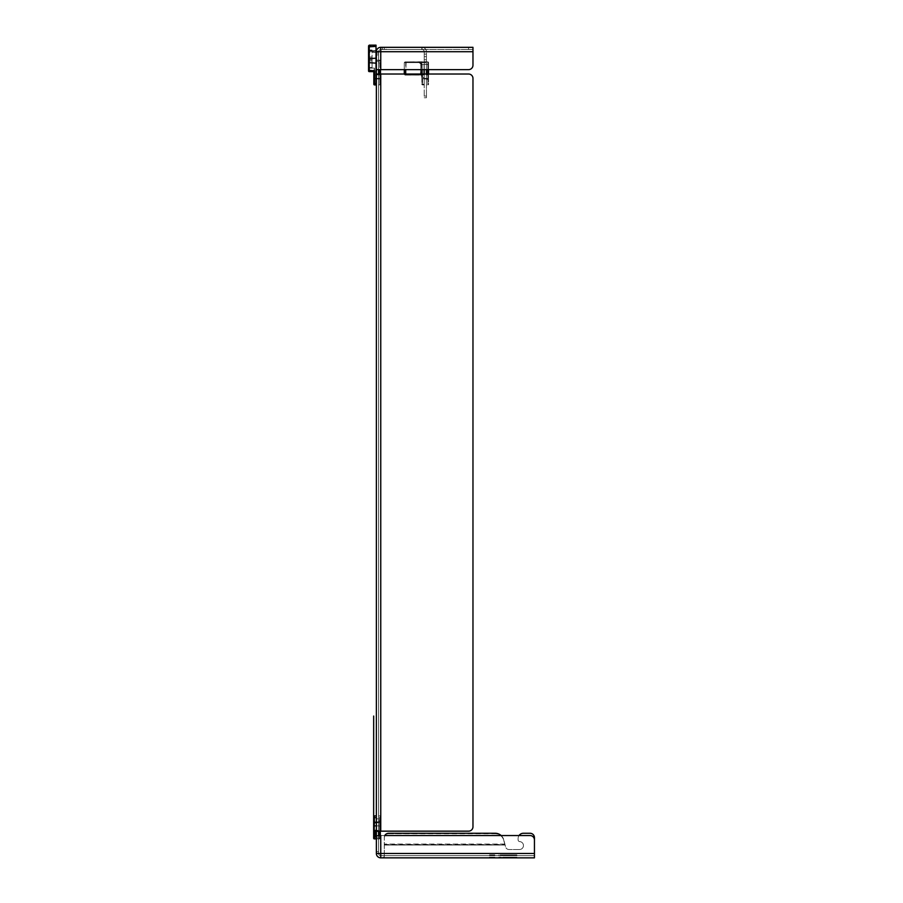 <?xml version="1.0" encoding="UTF-8"?>
<svg xmlns="http://www.w3.org/2000/svg" width="903" height="903" viewBox="0 0 903 903"><rect width="100%" height="100%" fill="white"/><g stroke="black" fill="none" stroke-linecap="round" stroke-linejoin="round"><path stroke-width="0.68" stroke-dasharray="4.51 3.39" d="M376.37 838.887L379.621 838.887L378.571 838.887L378.571 849.949L378.571 815.872L378.571 838.887L379.621 838.887L376.37 838.887L376.37 849.949L376.37 838.887L378.571 838.887L376.37 838.887L376.37 836.347L373.74 836.618A3.51 3.51 0 0 1 373.865 836.189A3.51 3.51 0 0 0 373.65 837.397L373.65 821.674L373.65 832.792L373.65 825.884L379.621 825.884L374.35 825.884L374.35 837.826L379.621 837.826L379.621 825.884L379.621 838.887L379.621 837.826L374.35 837.826L374.35 838.887A0.7 0.7 0 0 1 373.65 838.176L374.35 837.826L374.35 825.884L373.74 836.618A3.51 3.51 0 0 1 373.865 836.189L374.914 833.322L373.65 836.37M376.37 835.219L374.801 835.219L374.553 836.347L376.37 836.347L376.37 831.686L378.571 831.686L378.571 818.863L378.571 831.686L376.37 831.686L376.37 835.546L530.05 835.546A4.391 4.391 0 0 1 534.441 839.937A4.391 4.391 0 0 0 530.05 835.546L378.571 835.546L378.571 853.459L378.571 51.719L378.571 69.633L380.761 69.633L376.37 69.633L376.37 51.719A4.391 4.391 0 0 1 380.761 47.328A4.391 4.391 0 0 0 376.393 51.369A4.391 4.391 0 0 1 380.761 47.328L380.761 51.719L376.37 51.719M374.35 815.872L374.35 817.633L376.37 817.633L376.37 818.863L378.571 818.863L376.37 818.863L376.37 815.872M376.37 822.723L378.571 822.723L378.571 830.354L378.571 822.723L374.35 822.723L374.35 825.884L374.35 822.373L379.621 822.373L379.621 825.884L379.621 822.373L374.35 822.373A0.7 0.7 0 0 1 373.65 821.674A0.7 0.7 0 0 0 374.35 822.373L374.35 825.884L373.65 825.884L374 834.846M380.332 831.155L380.332 816.583A0.7 0.7 0 0 0 379.621 815.872L378.571 815.872L379.621 815.872A0.7 0.7 0 0 1 380.332 816.583L380.332 835.546M380.332 838.176L380.332 836.246L380.332 838.176A0.7 0.7 0 0 1 379.621 838.887L379.621 836.246L379.621 838.887A0.7 0.7 0 0 0 380.332 838.176A0.7 0.7 0 0 1 379.621 838.887A0.7 0.7 0 0 0 380.332 838.176M380.332 825.884L380.332 837.826L380.332 821.674L380.332 825.884L379.621 825.884L380.332 825.884M376.37 832.611L375.05 832.837L375.242 830.354L375.682 832.611L373.898 836.11L374.531 836.438A2.811 2.811 0 0 0 374.429 836.776L373.65 838.176A0.7 0.7 0 0 0 374.35 838.887L374.35 837.826L373.65 837.826M378.222 822.373L374.768 822.373L378.222 822.373L375.761 821.843L379.305 821.843L374.768 821.843L379.305 821.843L374.768 821.843L378.222 822.373M376.37 830.354L378.571 830.354L375.242 830.354L374.35 832.792L373.65 832.792L373.65 825.884L376.37 825.884M380.332 821.674A0.7 0.7 0 0 1 379.621 822.373A0.7 0.7 0 0 0 380.332 821.674M378.436 822.373L375.648 822.373L378.436 822.373M376.303 822.373L377.702 821.843L376.303 822.373M375.761 822.373L377.77 821.843L375.761 822.373M373.65 823.073L374.35 822.723L374.35 817.633L373.65 817.983L373.65 816.583M378.571 818.863L376.37 818.863L376.37 831.686L376.37 818.863L378.571 818.863M376.37 849.949L376.37 835.546L380.761 835.546L380.761 857.85A4.391 4.391 0 0 1 376.37 853.459L376.37 849.949L378.571 849.949L378.571 853.459L378.571 849.949L376.37 849.949M376.37 60.151L378.571 60.151L378.571 53.119L376.37 53.119L376.37 84.916L376.37 53.119L378.571 53.119L378.571 51.719L378.571 60.151L379.802 60.151L378.571 60.151L378.571 84.916L379.802 84.916L378.571 84.916L378.571 60.151L379.802 60.151L376.02 60.151L376.02 83.674L376.02 60.151M380.761 69.633L380.761 49.518L472.969 49.518L380.761 49.518A2.19 2.19 0 0 0 378.571 51.719L380.761 51.719L380.761 69.633L380.761 51.719L472.969 51.719L378.571 51.719A2.19 2.19 0 0 1 380.761 49.518L382.522 49.518L380.761 49.518A2.19 2.19 0 0 0 378.594 51.369L378.594 51.369A2.19 2.19 0 0 1 380.761 49.518L380.761 51.719L472.969 51.719L472.969 65.242A4.391 4.391 0 0 1 468.578 69.633L380.761 69.633L468.578 69.633A4.391 4.391 0 0 0 472.969 65.242L472.969 47.328L472.969 65.242A4.391 4.391 0 0 1 468.578 69.633L376.37 69.633L376.37 835.546L378.571 835.546M424.06 69.633L424.06 61.901L419.489 61.901L422.096 64.542L419.489 61.901L419.071 62.612L419.489 61.901L405.007 61.901L427.83 61.901L426.43 61.765L426.43 84.916L427.83 84.916L426.43 84.916L426.43 61.901L424.229 61.901L424.229 84.916L422.57 84.916L424.229 84.916L424.229 61.901L427.83 61.901L406.113 61.901L424.229 61.765L424.06 74.023M421.859 75.784A0.7 0.7 0 0 0 421.159 75.073A0.7 0.7 0 0 1 421.859 75.784L421.859 75.694A0.7 0.677 -0 0 0 421.306 75.039L406.113 75.073L421.396 74.904L421.859 78.414L421.859 75.626L420.945 74.893L421.859 74.373L421.159 75.073A0.7 0.7 0 0 1 421.859 75.784L421.859 75.784A0.7 0.7 0 0 0 421.159 75.073L405.007 75.073L421.306 75.039A0.7 0.677 0 0 1 421.859 75.694L421.859 75.784M421.859 76.789L421.859 83.64L421.859 76.789A0.7 0.621 0 0 0 422.57 77.41L422.57 84.916L422.57 74.486L421.306 75.039L422.57 74.486L422.209 75.107L424.06 75.107L422.57 75.107L422.57 77.41L424.06 77.41L422.57 77.41A0.7 0.621 180 0 1 421.859 76.789M421.859 84.205L421.859 84.205A0.7 0.7 0 0 0 422.57 84.916A0.7 0.7 0 0 1 421.859 84.205A0.7 0.7 0 0 0 422.57 84.916M427.83 78.414L421.859 78.414L427.83 78.414A0.7 0.7 0 0 1 428.541 79.114L428.541 62.612L427.83 62.612L427.83 61.901L428.541 62.612A0.7 0.7 0 0 0 427.83 61.901A0.7 0.7 0 0 1 428.541 62.612L428.541 79.114A0.7 0.7 0 0 0 427.83 78.414L427.83 74.904L428.541 74.904L427.83 74.904L427.83 62.612L404.296 62.612L406.136 61.901L405.684 74.373L421.859 74.373L421.859 61.901L421.859 62.612L427.83 62.612L427.83 74.904L421.396 74.904L427.83 74.904L427.83 78.414A0.7 0.7 0 0 1 428.541 79.114M427.83 74.023L427.83 79.645L426.43 79.645L427.83 79.645L427.83 64.542L426.43 64.542L427.83 64.542L427.83 61.901A0.7 0.7 0 0 1 428.541 62.612L428.541 64.542L428.541 62.612A0.7 0.7 0 0 0 427.83 61.901L427.83 69.633M406.136 75.073L405.007 75.073L406.113 75.073L405.718 74.373L404.296 74.373L406.113 75.073M421.678 74.023L421.848 74.791L405.718 74.373L421.678 74.373L421.678 64.542L421.678 69.633M424.128 78.414L425.527 78.945L424.128 78.414M424.41 78.414L424.015 78.945L426.047 78.945L422.593 78.945L427.13 78.945L424.41 78.945M422.593 78.414L427.13 78.945L422.593 78.414M425.042 78.414L427.13 78.414L423.586 78.414L425.042 78.945M427.13 78.414L423.473 78.414L427.13 78.414M426.047 78.414L423.586 78.945L426.047 78.414M428.541 69.633L428.541 84.205A0.7 0.7 0 0 1 427.83 84.916L427.83 79.645L427.83 84.916A0.7 0.7 0 0 0 428.541 84.205L428.541 74.023M424.229 61.765L424.229 54.09L424.229 61.765L426.43 61.765L426.43 54.09L426.43 61.765L424.229 61.765M424.229 54.09L424.229 51.719A2.19 2.19 0 0 0 422.04 49.518L468.578 49.518L384.283 49.518L386.032 49.518L386.032 47.328L380.761 47.328L384.283 47.328L384.283 49.518L382.522 49.518L384.283 49.518L384.283 47.328L422.04 47.328A4.391 4.391 0 0 1 426.43 51.719A4.391 4.391 0 0 0 422.04 47.328L468.578 47.328L386.032 47.328L386.032 49.518L422.04 49.518A2.19 2.19 0 0 1 424.229 51.719A2.19 2.19 0 0 0 422.04 49.518A2.19 2.19 0 0 1 424.229 51.719L424.229 54.09L426.43 54.09L426.43 51.719A4.391 4.391 0 0 0 422.04 47.328A4.391 4.391 0 0 1 426.43 51.719L426.43 64.305L426.43 51.719L426.43 54.09L424.229 54.09M424.229 69.633L424.229 64.305L424.229 69.633L426.43 69.633L426.43 64.305L426.43 69.633L424.229 69.633L424.229 97.738L424.229 96.034L426.43 96.034L426.43 97.738L426.43 69.633M424.229 74.023L424.229 96.034L426.43 96.034L426.43 74.023M376.02 46.403L376.02 51.369L369.259 51.369L369.259 71.63A0.7 0.7 0 0 1 368.559 70.931L368.559 58.661L376.02 58.21L376.02 46.403L369.259 46.403L369.259 71.63L373.187 71.63L374.531 70.806L374.531 84.916L376.37 84.916M372.07 60.896L372.07 50.049L372.07 67.86L372.07 60.896L368.559 60.896L368.559 67.86L368.559 50.049L368.559 67.86L368.559 60.896L372.07 60.896M376.02 58.21L376.02 83.674L373.831 83.144L373.831 72.33A0.7 0.7 0 0 0 373.379 71.676A0.7 0.7 0 0 1 373.831 72.33L373.865 72.172A0.7 0.689 -90 0 0 373.187 71.63L373.131 71.63A0.7 0.7 0 0 1 373.379 71.676L374.531 68.12L373.831 79.114L374.531 68.12L373.379 71.676M380.502 69.633L380.502 74.023M379.802 74.023L379.802 79.645L378.571 79.645L379.802 79.645L379.802 84.916A0.7 0.7 0 0 0 380.502 84.205L380.502 79.645L380.502 84.205A0.7 0.7 0 0 1 379.802 84.916L379.802 69.633M380.502 79.114A0.7 0.7 0 0 0 379.802 78.414A0.7 0.7 0 0 1 380.502 79.114A0.7 0.7 0 0 0 379.802 78.414L379.802 74.904L380.502 74.904L379.802 74.904L379.802 61.201L380.502 61.201L379.802 61.201L379.802 60.151A0.7 0.7 0 0 1 380.502 60.851A0.7 0.7 0 0 0 379.802 60.151A0.7 0.7 0 0 1 380.502 60.851A0.7 0.7 0 0 0 379.802 60.151L379.802 78.414L374.531 78.414A0.7 0.7 0 0 0 373.831 79.114A0.7 0.7 0 0 1 374.531 78.414L374.531 74.904L374.531 78.414A0.7 0.7 0 0 0 373.831 79.114M378.402 78.414L374.948 78.945L379.486 78.945L375.829 78.945L379.486 78.945L375.93 78.945L378.402 78.414M379.802 78.414L374.531 78.414M376.483 78.414L377.872 78.945L376.483 78.414M379.486 78.414L375.829 78.414L379.486 78.414M368.559 46.854L369.259 45.15L369.259 45.974L376.02 45.974L369.259 45.974L369.259 45.15L376.02 45.15L376.02 51.369L369.259 51.369A0.7 0.7 0 0 0 368.559 52.069A0.7 0.7 0 0 1 369.259 51.369A0.7 0.7 0 0 0 368.559 52.069L368.559 50.049L368.559 52.069A0.7 0.7 0 0 1 369.259 51.369L369.259 50.545L369.259 51.369L376.02 51.369L376.02 61.201L376.02 52.419L368.559 52.069L368.559 67.86L368.559 52.419L369.259 52.419L369.259 51.369L376.02 51.369L376.02 52.419L369.259 52.419L369.259 68.12L368.559 68.12L368.559 70.265L374.531 70.806L373.865 72.172M368.559 70.931L368.559 68.12L374.531 68.12L374.531 74.904L373.831 74.904L374.531 74.904L374.531 68.12L369.259 68.12L369.259 71.63M368.559 58.661L368.559 50.049L372.07 50.049L368.559 50.049M376.37 74.023L380.761 74.023L376.37 74.023L378.571 74.023L378.571 831.155L380.761 831.155L376.37 831.155M472.969 78.414A4.391 4.391 0 0 0 468.578 74.023L380.761 74.023L380.761 831.155L380.761 74.023L380.761 831.155L468.578 831.155A4.391 4.391 0 0 0 472.969 826.764L472.969 78.414A4.391 4.391 0 0 0 468.578 74.023L380.761 74.023L468.578 74.023A4.391 4.391 0 0 1 472.969 78.414L472.969 826.764A4.391 4.391 0 0 1 468.578 831.155L378.571 831.155M380.761 857.85L384.283 857.85L383.403 857.85L383.403 855.66L383.403 857.85L380.761 857.85A4.391 4.391 0 0 1 376.37 853.459L378.571 853.459A2.19 2.19 0 0 0 380.761 855.66A2.19 2.19 0 0 1 378.571 853.459L380.761 853.459L380.761 855.66L380.761 853.459L534.441 853.459L534.441 857.85L384.283 857.85L534.441 857.85L534.441 855.66L380.761 855.66A2.19 2.19 0 0 1 378.571 853.459A2.19 2.19 0 0 0 380.761 855.66L534.441 855.66L384.283 855.66L534.441 855.66L534.441 857.85L534.441 853.459L534.441 857.85L534.441 853.459L534.441 857.85L380.761 857.85A4.391 4.391 0 0 1 376.37 853.459L378.571 853.459L376.37 853.459M376.37 53.119L378.571 53.119L376.37 53.119M472.969 51.719L472.969 47.328L380.761 47.328M534.441 839.937L534.441 853.459L380.761 853.459L380.761 835.546L380.761 853.459L534.441 853.459L384.283 853.459L384.283 838.04A4.391 4.278 -0 0 1 388.674 833.762L495.183 833.762A8.782 8.556 180 0 1 503.671 840.106A8.782 8.556 180 0 0 495.183 833.762L495.183 833.266A8.782 8.556 -0 0 1 503.671 839.609L504.89 844.045L503.671 839.609A8.782 8.556 -0 0 0 501.154 835.546L384.791 835.546A4.391 4.278 180 0 0 384.283 837.544A4.391 4.278 -0 0 1 388.674 833.266L495.183 833.266L388.674 833.762A4.391 4.278 180 0 0 384.283 838.04L384.283 845.039L384.283 844.045L384.283 845.039L505.082 845.039L505.578 846.901L504.89 844.045L505.578 846.901A3.51 3.51 0 0 0 508.976 849.509A3.51 3.51 0 0 1 505.578 846.901A3.51 3.51 0 0 0 508.976 849.509L519.507 849.509L508.976 849.509A3.51 3.51 0 0 1 505.578 846.901L503.671 840.106L505.082 845.039L384.283 845.039L505.082 845.039L384.283 845.039L384.283 857.85L384.283 845.039L384.283 853.459L534.441 853.459L384.283 853.459L534.441 853.459L534.441 839.937A4.391 4.391 0 0 0 530.05 835.546L519.033 835.546A5.271 5.271 0 0 0 518.108 838.526L518.108 839.858A1.761 1.761 0 0 0 519.756 841.607A3.951 3.951 0 0 1 523.458 845.682A3.951 3.951 0 0 1 519.507 849.509A3.951 3.951 0 0 0 523.458 845.682A3.951 3.951 0 0 0 519.756 841.607A1.761 1.761 0 0 1 518.108 839.858L518.108 838.526A5.271 5.271 0 0 1 523.379 833.266L530.05 833.266A4.391 4.391 0 0 1 534.441 837.657L534.441 839.937M383.403 855.66L380.761 855.66L383.403 855.66M468.578 49.518L472.969 49.518L468.578 49.518L468.578 47.328L468.578 49.518M472.969 47.328L472.969 49.518L472.969 47.328M513.028 857.85L498.896 857.85L516.877 857.85L502.678 857.85L513.028 857.85L502.678 857.85L513.028 857.85L513.028 857.15L502.678 857.15L516.877 857.15L498.896 857.15L513.028 857.15L513.028 857.85M494.675 857.85L489.494 857.85L494.675 857.85L489.494 857.85L494.675 857.85L489.494 857.85L494.675 857.85L489.494 857.85L494.675 857.85L489.494 857.85L494.675 857.85L489.494 857.85L494.675 857.85L489.494 857.85L494.675 857.85L489.494 857.85L494.675 857.85L489.494 857.85L494.675 857.85L489.494 857.85L494.675 857.85L494.675 857.15L489.494 857.15L494.675 857.15L489.494 857.15L494.675 857.15L489.494 857.15L494.675 857.15L489.494 857.15L494.675 857.15L489.494 857.15L494.675 857.15L489.494 857.15L494.675 857.15L489.494 857.15L494.675 857.15L489.494 857.15L494.675 857.15L489.494 857.15L494.675 857.15L494.675 857.85M491.221 857.85L489.381 857.85L489.381 857.15L494.788 857.15L494.788 857.85L491.221 857.85L494.054 857.85L494.054 857.15L490.115 857.85L490.115 857.15L491.221 857.15L491.221 857.85M376.37 69.633L378.571 69.633M421.69 49.518L422.04 47.328L421.69 49.518M511.358 855.66L498.896 855.66L516.877 855.66L502.678 855.66L513.028 855.66L511.358 855.66L511.358 854.949L513.028 854.949L502.678 854.949L516.877 854.949L498.896 854.949L513.028 854.949L511.358 854.949L511.358 855.66L511.358 854.949M489.494 855.66L494.675 855.66L489.494 855.66L494.675 855.66L489.494 855.66L494.675 855.66L489.494 855.66L494.675 855.66L489.494 855.66L494.675 855.66L489.494 855.66L494.675 855.66L489.494 855.66L494.675 855.66L489.494 855.66L494.675 855.66L489.494 855.66L494.675 855.66L489.494 855.66L494.675 855.66L489.494 855.66L491.627 855.66L489.494 855.66L489.494 854.949L494.675 854.949L489.494 854.949L494.675 854.949L489.494 854.949L494.675 854.949L489.494 854.949L494.675 854.949L489.494 854.949L494.675 854.949L489.494 854.949L494.675 854.949L489.494 854.949L494.675 854.949L489.494 854.949L494.675 854.949L489.494 854.949L494.675 854.949L489.494 854.949L494.675 854.949L489.494 854.949L489.494 855.66M493.14 855.66L494.054 855.66L493.14 854.949L494.788 854.949L494.788 855.66L490.115 855.66L490.115 854.949L491.221 854.949L489.381 854.949L489.381 855.66L493.14 855.66L493.14 854.949L491.221 854.949L493.14 854.949L493.14 855.66M504.879 857.15L504.879 857.85L504.879 857.15M491.954 857.15L491.954 857.85L491.966 857.15M493.93 857.15L490.239 857.15L493.93 857.15L493.93 857.85L490.239 857.85L493.93 857.85L493.93 857.15L493.93 857.85M491.559 857.15L493.817 857.15L491.559 857.15L491.559 857.85L493.817 857.85L491.559 857.85L491.559 857.15M505.996 857.15L505.996 857.85L505.996 857.15M509.111 857.15L509.111 857.85L509.111 857.15M506.369 857.15L504.529 857.15L506.369 857.15L506.369 857.85L504.529 857.85L506.369 857.85L506.38 857.15M498.896 857.15L498.907 857.85L498.896 857.15M506.109 857.15L510.59 857.15L506.109 857.15L506.109 857.85L505.138 857.85L510.59 857.85L506.109 857.85M505.138 857.15L505.138 857.85M511.166 857.15L511.166 857.85L508.366 857.85L511.166 857.85L511.166 857.15M508.366 857.15L508.366 857.85L508.366 857.15M502.678 857.15L502.678 857.85L502.678 857.15M504.529 857.15L504.529 857.85L504.529 857.15M508.908 857.15L508.908 857.85M516.877 857.15L516.877 857.85L516.877 857.15M505.748 857.15L505.748 857.85M492.316 857.15L492.316 857.85L492.316 857.15M489.494 857.15L489.494 857.85L489.494 857.15M490.837 857.15L490.837 857.85M493.14 857.15L493.14 857.85L493.14 857.15M493.896 857.15L493.896 857.85L493.896 857.15M490.239 857.15L490.239 857.85M490.284 857.15L490.284 857.85L490.284 857.15M492.53 857.15L492.53 857.85L492.53 857.15M493.817 857.15L493.817 857.85M490.69 857.15L490.69 857.85L490.69 857.15M507.328 857.15L507.328 857.85L507.328 857.15M510.59 857.15L510.59 857.85L510.59 857.15M510.184 855.66L508.366 855.66L508.366 854.949L510.184 854.949L508.366 854.949L508.366 855.66L511.166 855.66L511.166 854.949L511.166 855.66L510.184 855.66L510.184 854.949L510.195 855.66M502.678 855.66L502.678 854.949L502.678 855.66M513.028 855.66L513.028 854.949L513.028 855.66M506.628 855.66L506.628 854.949L506.628 855.66M504.529 855.66L504.529 854.949L506.369 854.949L504.529 854.949L504.529 855.66L507.328 855.66L507.328 854.949L506.38 854.949L507.328 854.949L507.328 855.66L504.529 855.66L504.529 854.949L504.529 855.66M516.877 855.66L516.877 854.949L516.877 855.66M508.908 855.66L508.908 854.949M508.739 855.66L508.739 854.949M507.125 855.66L507.125 854.949M505.748 855.66L505.748 854.949M504.879 855.66L504.879 854.949L504.879 855.66M493.93 855.66L490.239 855.66L493.93 855.66L493.93 854.949L490.239 854.949L493.93 854.949L493.93 855.66L493.93 854.949L493.93 855.66L492.316 855.66L492.316 854.949L492.316 855.66L493.93 855.66L493.93 854.949M491.966 855.66L491.966 854.949L491.954 855.66M491.627 855.66L491.627 854.949L491.627 855.66M494.675 855.66L494.675 854.949L494.675 855.66M490.837 855.66L490.837 854.949M493.343 855.66L493.343 854.949M491.221 855.66L491.221 854.949L491.221 855.66M493.896 855.66L493.896 854.949L493.896 855.66M493.986 855.66L493.986 854.949M490.284 855.66L490.284 854.949L490.284 855.66M490.239 855.66L490.239 854.949M492.53 855.66L492.53 854.949L492.53 855.66M491.796 855.66L491.796 854.949L491.796 855.66M491.559 855.66L491.559 854.949L493.817 854.949L491.559 854.949L491.559 855.66L493.817 855.66L491.559 855.66M493.817 855.66L493.817 854.949M490.871 855.66L490.871 854.949L490.871 855.66M490.69 855.66L490.69 854.949L490.69 855.66M493.478 855.66L493.478 854.949M505.996 854.949L505.996 855.66L505.996 854.949M509.111 854.949L509.111 855.66L509.111 854.949M511.166 855.66L511.166 854.949L511.166 855.66M509.631 855.66L505.138 855.66L505.138 854.949L510.59 854.949L505.138 854.949L505.138 855.66L510.59 855.66L510.59 854.949L510.59 855.66L509.631 855.66L509.631 854.949M505.138 855.66L505.138 854.949M498.907 855.66L498.907 854.949L498.896 855.66M426.43 97.738L424.229 97.738L426.43 97.738M523.379 833.266A5.271 5.271 0 0 0 518.108 838.526L518.108 839.858A1.761 1.761 0 0 0 519.756 841.607A3.951 3.951 0 0 1 523.458 845.682A3.951 3.951 0 0 1 519.507 849.509L508.976 849.509L519.507 849.509A3.951 3.951 0 0 0 523.458 845.682A3.951 3.951 0 0 0 519.756 841.607A1.761 1.761 0 0 1 518.108 839.858L518.108 838.526A5.271 5.271 0 0 1 523.379 833.266L530.05 833.266A4.391 4.391 0 0 1 534.441 837.657L534.441 853.459M530.05 833.266A4.391 4.391 0 0 1 534.441 837.657M376.37 851.698L378.571 851.698L376.37 851.698M468.578 831.155A4.391 4.391 0 0 0 472.969 826.764M380.761 74.023L378.571 74.023M384.283 857.85L384.283 855.66L384.283 857.85M493.478 857.15L493.478 857.85M490.871 857.15L490.871 857.85L490.871 857.15M491.796 857.15L491.796 857.85L491.796 857.15M493.986 857.15L493.986 857.85M493.343 857.15L493.343 857.85M491.627 857.15L491.627 857.85L491.627 857.15M508.739 857.15L508.739 857.85M507.125 857.15L507.125 857.85M506.628 857.15L506.628 857.85L506.628 857.15M374.35 837.702L374.35 838.887M379.621 835.546L380.332 836.246L379.621 836.246L379.621 821.143L379.621 831.155M380.332 821.143L379.621 821.143L379.621 815.872L379.621 821.143L380.332 821.143M378.571 836.246L379.621 836.246L378.571 836.246M378.571 821.143L379.621 821.143L378.571 821.143M373.865 836.189L374.531 836.438M380.332 837.826L379.621 837.826L380.332 837.826M422.096 69.633L422.096 64.542L424.229 64.542L422.096 64.542L422.096 74.023M424.06 84.261L422.57 84.261L424.06 84.261M405.718 74.023L405.718 62.612L404.296 62.612L420.854 62.612L420.854 74.373L405.684 74.373L406.113 61.901L405.718 62.612L419.071 62.612L405.718 62.612L405.718 69.633M420.854 62.612L421.859 62.612L421.859 74.373L420.459 75.073L420.854 62.612M421.859 83.64A0.7 0.621 0 0 0 422.57 84.261A0.7 0.621 180 0 1 421.859 83.64M421.678 64.542L419.071 62.612L421.678 64.542M428.541 62.612A0.7 0.7 0 0 0 427.83 61.901M428.541 64.542L427.83 64.542L428.541 64.542M428.541 79.645L427.83 79.645L428.541 79.645M428.541 84.205A0.7 0.7 0 0 1 427.83 84.916M378.571 62.781L380.502 62.781L378.571 62.781M368.559 67.68L372.07 67.68L368.559 67.68M368.559 67.578L372.07 67.578L368.559 67.578M368.559 58.153L372.07 58.153L368.559 58.153M368.559 57.013L372.07 57.013L368.559 57.013M368.559 50.229L372.07 50.229L368.559 50.229M368.559 50.331L372.07 50.331L368.559 50.331M368.559 59.756L372.07 59.756L368.559 59.756M368.559 62.623L376.02 63.165M380.502 79.645L379.802 79.645L380.502 79.645M380.502 84.205A0.7 0.7 0 0 1 379.802 84.916M379.802 74.904L374.531 74.904L379.802 74.904M379.802 61.201L376.02 61.201L379.802 61.201M369.259 45.974L369.259 50.545L369.259 45.974L368.559 46.505L369.259 45.974M376.02 50.545L368.559 51.087L376.02 50.545M376.37 54.88L378.571 54.88L376.37 54.88M376.393 51.369L378.594 51.369L376.393 51.369M382.522 49.518L382.522 47.328L382.522 49.518M422.04 49.518L422.04 47.328L422.04 49.518M510.195 857.15L510.195 857.85L510.184 857.15M509.326 857.15L509.326 857.85M511.358 857.15L511.358 857.85M511.346 857.15L511.346 857.85M504.359 857.15L504.359 857.85M515.218 857.15L515.218 857.85M511.662 857.15L511.662 857.85M505.499 857.15L505.499 857.85M504.348 857.15L504.348 857.85M504.461 857.15L504.461 857.85M509.326 855.66L509.326 854.949M504.359 855.66L504.359 854.949M511.346 855.66L511.346 854.949M508.321 855.66L508.321 854.949M505.466 855.66L505.466 854.949M515.218 855.66L515.218 854.949M507.249 855.66L507.249 854.949L507.249 855.66M511.662 855.66L511.662 854.949M506.38 855.66L506.38 854.949L506.369 855.66M505.499 855.66L505.499 854.949M504.348 855.66L504.348 854.949M507.463 855.66L507.463 854.949M510.24 855.66L510.24 854.949M506.109 855.66L506.109 854.949M504.461 855.66L504.461 854.949M424.229 64.305L426.43 64.305L424.229 64.305M384.283 844.542L504.89 844.542L384.283 844.542M504.89 844.045L384.283 844.045L504.89 844.045M426.43 59.733L424.229 59.733L426.43 59.733M424.229 56.629L426.43 56.629L424.229 56.629M507.463 857.15L507.463 857.85M510.24 857.15L510.24 857.85M507.249 857.15L507.249 857.85L507.249 857.15M508.321 857.15L508.321 857.85M505.466 857.15L505.466 857.85M509.631 857.15L509.631 857.85M373.65 816.515L373.65 823.051M404.296 74.023L404.296 62.612L405.007 61.901L404.296 62.612L404.296 69.633M404.296 74.373L405.007 75.073L404.296 74.373M368.559 67.86L372.07 67.86L368.559 67.86M369.259 45.15L368.559 45.85"/><path stroke-width="1.35" d="M376.37 838.887L374.35 838.887L376.37 838.887L374.35 838.887L376.37 838.887L376.37 836.776L373.74 836.618L373.65 837.397A3.51 3.51 0 0 1 373.865 836.189L374.35 822.723L373.65 823.073L373.65 838.176A0.7 0.7 0 0 0 374.35 838.887A0.7 0.7 0 0 1 373.65 838.176L373.65 837.826M375.05 832.837L373.898 836.11L374.553 836.347L375.682 832.611L375.242 830.354L375.05 832.837L376.37 832.611M376.37 815.872L374.35 815.872L376.37 815.872L376.37 817.633L374.35 817.633L374.35 815.872A0.7 0.7 0 0 0 373.65 816.583L373.65 823.073L373.65 817.983L374.35 817.633L374.35 822.723L376.37 822.723M472.969 78.414L472.969 826.764L472.969 78.414A4.391 4.391 0 0 0 468.578 74.023L376.37 74.023L376.37 853.459L380.761 853.459L380.761 835.546L373.865 836.189M380.332 835.546L380.332 831.155M376.37 835.219L374.135 835.433L375.569 833.108M374.35 838.887L373.65 832.792L373.65 837.374L373.65 832.792L374.35 832.792L375.242 830.354L376.37 830.354M373.65 816.583A0.7 0.7 0 0 1 374.35 815.872M376.37 74.023L376.37 69.633L380.761 69.633L380.761 47.328A4.391 4.391 0 0 0 376.37 51.719L376.37 69.633M424.06 74.023L424.06 69.633M428.541 74.023L428.541 69.633M424.229 69.633L424.229 74.023M376.37 84.916L374.531 84.916A0.7 0.7 0 0 1 373.831 84.205L373.831 83.144L373.831 84.205A0.7 0.7 0 0 0 374.531 84.916L373.831 83.144L373.831 72.33L374.531 70.806L373.187 71.63L369.259 71.63L369.259 45.15L376.02 45.15L376.02 46.403L368.559 46.854L368.559 70.931A0.7 0.7 0 0 0 369.259 71.63L373.131 71.63L369.259 71.63A0.7 0.7 0 0 1 368.559 70.931A0.7 0.7 0 0 0 369.259 71.63M368.559 70.931L368.559 70.265L374.531 70.806L374.531 83.674L376.02 83.674L376.02 46.403M380.502 74.023L380.502 69.633M368.559 46.505L368.559 50.049L368.559 46.505M373.865 72.172A0.7 0.689 -90 0 0 373.187 71.63L373.131 71.63A0.7 0.7 0 0 1 373.379 71.676A0.7 0.7 0 0 0 373.131 71.63L373.131 71.63A0.7 0.7 0 0 1 373.831 72.33A0.7 0.7 0 0 0 373.379 71.676L373.131 71.63M368.559 50.049L368.559 46.854M378.571 69.633L378.571 74.023M378.571 831.155L378.571 835.546M380.761 74.023L380.761 831.155L468.578 831.155L376.37 831.155M523.379 833.266L530.05 833.266L523.379 833.266A5.271 5.271 0 0 0 519.033 835.546L501.154 835.546A8.782 8.556 -0 0 0 495.183 833.266L388.674 833.266A4.391 4.278 180 0 0 384.791 835.546L530.05 835.546A4.391 4.391 0 0 1 534.441 839.937L534.441 857.85L380.761 857.85L380.761 853.459L534.441 853.459L534.441 837.657L534.441 853.459M376.37 853.459A4.391 4.391 0 0 0 380.761 857.85M376.37 51.719L472.969 51.719L472.969 65.242A4.391 4.391 0 0 1 468.578 69.633L380.761 69.633M380.761 47.328L472.969 47.328L472.969 51.719M426.43 69.633L426.43 74.023M530.05 833.266A4.391 4.391 0 0 1 534.441 837.657M472.969 826.764A4.391 4.391 0 0 1 468.578 831.155M374.35 837.702L374.429 836.776A2.811 2.811 0 0 1 374.531 836.438M379.621 831.155L379.621 835.546M376.37 825.884L373.65 825.884L373.673 716.045L373.65 816.515M374 834.846L373.65 837.386M427.83 69.633L427.83 74.023M405.718 69.633L405.718 74.023M421.678 69.633L421.678 74.023M422.096 74.023L422.096 69.633M379.802 69.633L379.802 74.023M376.02 63.165L368.559 62.623M376.02 58.21L368.559 58.661M374.531 84.916A0.7 0.7 0 0 1 373.831 84.205M404.296 69.633L404.296 74.023M369.259 45.15L368.559 45.85"/></g></svg>
